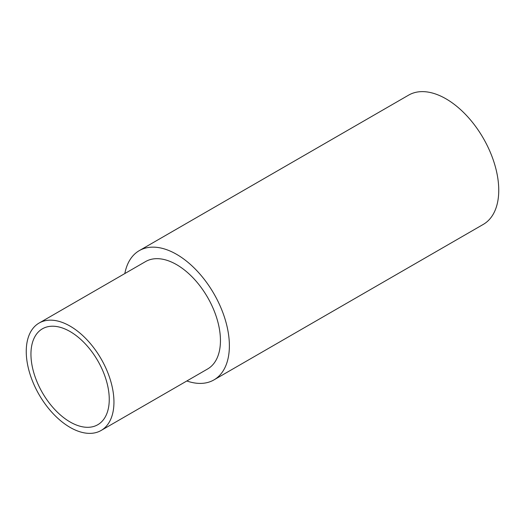 <?xml version="1.0" encoding="UTF-8"?>
<svg xmlns="http://www.w3.org/2000/svg" width="525" height="525" viewBox="0 0 525 525"><rect width="100%" height="100%" fill="white"/><g stroke="black" fill="none" stroke-linecap="round" stroke-linejoin="round"><path stroke-width="0.79" d="M186.834 380.973A74.642 43.096 -120 0 0 213.918 379.916A74.642 43.096 -120 0 0 229.379 345.752A74.642 43.096 -120 0 0 196.796 270.637A74.642 43.096 -120 0 0 139.276 250.635A74.642 43.096 -120 0 0 124.825 273.564M101.108 430.474L207.605 368.983A62.016 35.805 -120 0 0 220.448 340.594A62.016 35.805 -120 0 0 193.377 278.184A62.016 35.805 -120 0 0 145.589 261.568L39.093 323.059A62.016 35.805 -120 0 0 26.25 351.448A62.016 35.805 -120 0 0 53.32 413.858A62.016 35.805 -120 0 0 101.108 430.474A62.016 35.805 -120 0 0 113.951 402.078A62.016 35.805 -120 0 0 86.881 339.668A62.016 35.805 -120 0 0 39.093 323.059M213.918 379.916L483.289 224.398A74.642 43.096 -120 0 0 498.75 190.227A74.642 43.096 -120 0 0 466.167 115.113A74.642 43.096 -120 0 0 408.653 95.117L139.276 250.635M109.252 399.367A55.368 31.966 -120 0 0 85.083 343.645A55.368 31.966 -120 0 0 42.413 328.808A55.368 31.966 -120 0 0 30.949 354.158A55.368 31.966 -120 0 0 55.118 409.881A55.368 31.966 -120 0 0 97.788 424.718A55.368 31.966 -120 0 0 109.252 399.367"/></g></svg>
